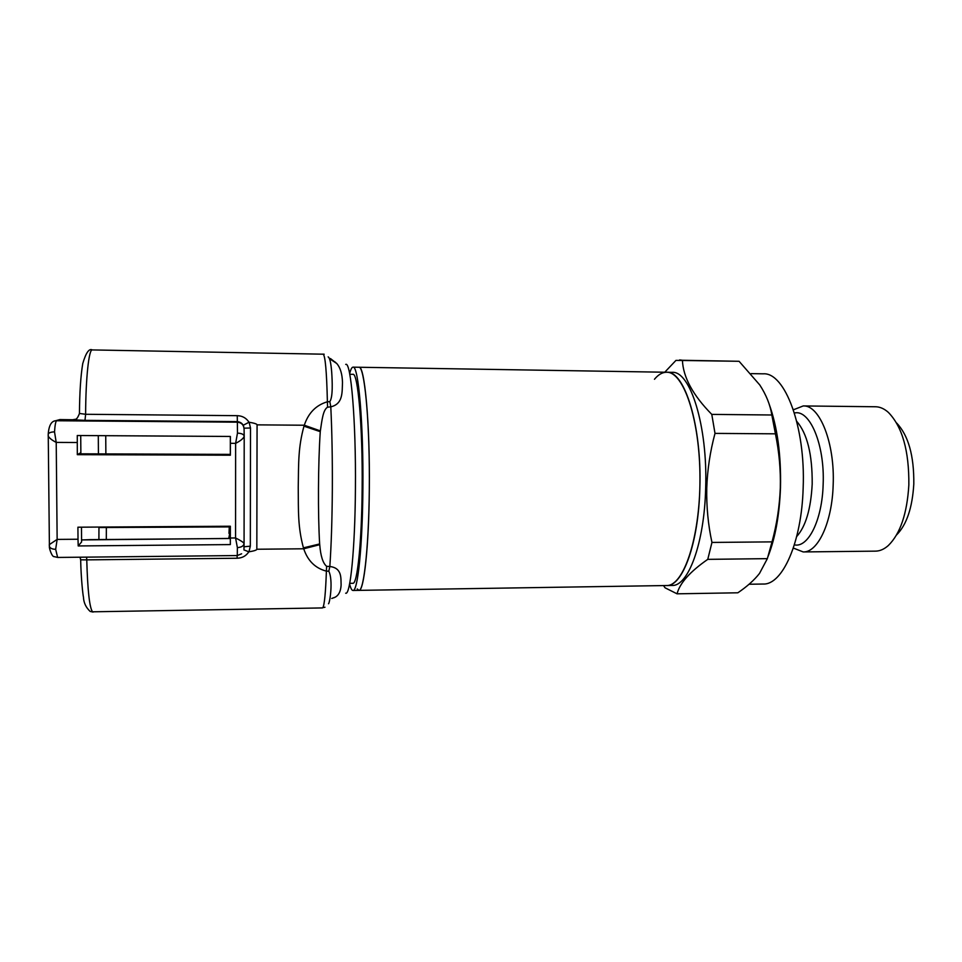 <?xml version="1.0" encoding="UTF-8"?>
<svg xmlns="http://www.w3.org/2000/svg" width="962" height="962" viewBox="0 0 962 962"><rect width="100%" height="100%" fill="white"/><g stroke="black" fill="none" stroke-linecap="round" stroke-linejoin="round"><path stroke-width="1.44" d="M357.251 588.96L358.922 590.367C364.201 591.402 369.384 540.764 369.36 478.799C369.408 416.847 364.261 366.209 358.982 367.256L358.946 367.256M654.461 379.268C658.309 374.591 662.361 372.246 666.606 372.246C684.547 370.37 701.971 425.889 699.843 487.999C698.616 543.422 682.539 586.712 666.546 585.545C683.549 586.303 700.047 537.878 699.963 478.896C700.083 419.913 683.609 371.488 666.606 372.246L666.51 372.246M896.572 422.955C908.356 435.305 914.104 455.651 913.804 484.006C912.361 507.876 906.613 524.867 896.536 534.968M793.373 409.812L803.234 405.94L875.54 406.758C879.941 406.818 884.21 408.694 888.347 412.373C902.332 426.731 909.162 450.925 908.849 484.968C907.106 513.624 900.264 533.814 888.311 545.538C884.174 549.218 879.893 551.094 875.492 551.142L803.186 551.935L793.337 548.051M803.234 405.94C819.624 404.786 835.028 443.025 833.164 485.016C832.118 522.594 817.844 552.669 803.186 551.935M769.059 403.836C777.404 426.984 781.216 455.002 780.483 487.902C779.436 515.175 775.3 538.023 768.073 556.433M751.082 373.629L763.215 373.821C784.8 372.041 805.711 426.755 803.162 487.878C801.707 542.436 782.407 585.124 763.155 584.03L749.073 584.247M705.663 487.987C704.437 543.362 688.167 586.628 671.993 585.449L358.922 590.367C363.889 591.81 368.927 546.572 369.324 488.347C370.009 423.1 364.55 365.019 358.982 367.256L672.041 372.342C690.187 370.466 707.816 425.938 705.663 487.987M664.754 372.222L675.961 360.389L739.081 361.291L759.776 384.968C766.173 394.781 770.201 404.786 771.837 414.995L775.42 433.826C779.136 451.791 780.771 469.853 780.302 488.011C779.569 506.361 776.815 524.314 772.029 541.871L767.351 558.645L759.499 573.436C754.268 580.098 747.053 586.555 737.854 592.796L677.056 593.819L665.067 587.806L663.527 585.593M677.056 593.819C679.785 583.14 690.019 571.656 707.767 559.355L767.351 558.645M772.029 541.871L711.952 542.436L707.767 559.355M711.952 542.436C708.128 524.783 706.397 506.673 706.757 488.095C707.383 469.709 710.136 451.479 715.006 433.393L775.42 433.826M771.837 414.995L711.784 414.394L715.006 433.393M711.784 414.394C692.893 395.202 683.104 377.152 682.419 360.269L739.081 361.291M679.653 359.908L682.419 360.269M328.499 603.751C329.882 602.909 333.297 580.146 328.812 571.188L326.395 571.139C315.283 568.241 307.732 560.786 303.727 548.785L319.733 544.672C320.611 556 322.907 563.215 326.623 566.317L329.834 566.498C342.183 567.989 340.825 578.078 341.113 585.088C340.764 591.161 338.804 595.189 335.233 597.149L333.97 597.751M330.399 358.513L336.724 363.468C340.295 367.568 342.219 373.857 342.484 382.323C342.075 392.111 343.218 403.968 330.796 406.83L327.561 407.191C323.112 409.8 322.029 419.624 320.358 430.892L320.262 431.661C318.109 463.335 317.845 514.562 319.649 543.951L303.427 547.859L303.727 548.785L256.83 549.242C256.818 550.084 254.196 550.949 248.966 551.827L248.821 551.815C246.128 555.94 242.232 558.068 237.133 558.237L86.76 559.872L80.628 559.824L80.423 558.285M243.975 548.797L244.071 543.554C243.711 545.971 241.474 547.318 237.373 547.606L235.57 537.962C240.632 540.488 243.47 542.34 244.071 543.554L244.204 436.183C243.578 438.347 240.728 440.74 235.63 443.35L237.47 433.116C241.582 433.321 243.831 434.355 244.204 436.183M230.375 443.314L230.375 455.206L77.309 454.665L77.273 435.509L230.375 436.459L230.375 443.314L235.63 443.35L235.57 537.962L230.339 538.011L230.351 526.226L77.91 527.2L78.018 539.237L57.143 539.405L55.664 549.314C52.393 549.242 50.313 548.328 49.411 546.572L48.232 434.066C48.882 425.565 51.347 421.128 55.652 420.743L237.361 422.174L237.241 415.668C242.364 415.825 246.272 418.013 249.002 422.258L249.146 422.234C254.413 423.136 257.058 424.014 257.07 424.855L304.293 425.228C308.429 412.89 316.125 405.074 327.393 401.779L329.834 401.635C333.08 396.993 332.263 381.036 331.71 372.366C330.976 362.975 329.798 357.816 328.15 356.878M349.651 373.641C350.721 369.36 351.851 367.195 353.018 367.159C358.345 364.911 363.54 423.052 362.89 488.359C362.518 546.632 357.708 591.907 352.958 590.464C351.791 590.427 350.661 588.263 349.591 583.97M349.771 374.278L352.91 374.326C357.912 372.27 362.758 426.743 362.157 487.698C361.808 542.123 357.311 584.631 352.862 583.285L349.711 583.333M345.659 593.181C350.288 595.682 355.05 549.134 355.423 488.612C356.06 420.827 350.902 360.978 345.719 364.418M328.812 571.188L329.834 566.498C331.277 545.43 332.118 519.733 332.335 489.381C332.491 458.922 331.986 431.409 330.796 406.83L329.834 401.635M319.649 543.951L319.733 544.672M329.449 358.634L336.724 363.468M329.569 358.778L335.461 362.253M303.427 547.859C297.799 526.827 298.436 511.82 298.244 487.241C298.641 462.626 298.124 447.474 303.98 426.178L304.293 425.228L320.358 430.892M243.891 549.879L248.821 551.815M243.795 426.9L243.206 425.264L249.002 422.258M243.206 425.264C242.075 423.196 240.103 421.981 237.277 421.621L84.981 420.358L72.583 419.745L75.264 419.288C76.515 419.432 77.91 417.496 79.449 413.456L85.618 414.285L237.241 415.668M79.449 413.167L79.449 413.456C79.618 392.316 80.724 375.673 82.756 363.54C85.943 352.741 89.117 348.208 92.28 349.927C88.913 349.002 85.738 377.982 85.618 414.285L84.981 420.358M98.906 539.514L98.954 527.068M98.425 453.884L98.292 435.63M72.583 419.745L59.836 419.576L55.652 420.743M105.736 435.678L105.868 453.908M106.361 527.02L106.313 539.454M244.204 436.111L244.071 428.824C243.675 424.819 241.438 422.607 237.361 422.174L237.47 433.116M60.414 419.552L56.674 420.683C55.7 421.236 54.99 424.963 54.521 431.878L56.217 442.4C51.864 440.151 49.194 438.011 48.196 435.978M230.339 538.011L230.339 544.588L78.199 545.947L81.59 541.967L81.469 527.176M78.018 539.237L78.199 545.947M54.521 431.878C51.142 431.95 49.05 432.672 48.232 434.054L48.184 435.978M81.578 539.971L90.272 539.634M77.309 454.665L78.812 453.811L230.363 454.377L230.375 455.206M230.303 526.226L230.339 544.588M78.812 453.811L80.856 452.657L80.724 435.521M77.2 442.508L56.217 442.4L57.143 539.405L49.278 544.648L49.411 546.572C48.93 547.751 51.96 557.287 54.245 556.637L57.636 557.443L55.664 549.314M794.408 413.011C809.715 409.066 824.927 444.564 823.147 484.415C822.209 520.238 808.116 548.112 794.359 544.853M796.716 421.308C807.262 433.609 812.421 454.533 812.193 484.078C810.882 508.994 805.723 526.491 796.68 536.555M770.778 409.848L772.041 412.782M326.623 566.317L326.395 571.139C325.625 592.748 324.447 604.918 322.847 607.647L324.976 607.226M86.628 557.142L86.76 559.872C87.614 590.44 89.538 607.756 92.532 611.808L322.438 607.924M237.373 547.606L237.277 555.555L241.618 553.799M303.98 426.178L320.262 431.661M323.076 354.088L323.124 354.088C325.252 355.579 326.671 371.476 327.393 401.779L327.561 407.191M256.83 549.242L257.07 424.855M92.364 349.927L324.182 354.208M237.145 555.555L237.133 558.237M248.966 551.827L250.324 546.151L244.035 546.801M250.324 546.151L250.505 428.006L249.146 422.234M250.505 428.006L244.047 428.174M229.052 526.911L98.954 527.537M48.22 434.09L48.461 431.601M230.327 436.459L230.327 454.377M90.32 539.634L230.291 538.492M793.373 547.907L793.903 548.508M793.422 409.956L793.939 409.355M93.134 612.072L90.163 611.423C85.907 607.431 83.682 602.705 83.478 597.234C82.96 595.562 81.024 578.354 80.664 559.824L80.002 557.202M229.293 526.238L228.98 533.393M230.291 530.603L228.74 538.455M352.958 590.464L358.922 590.367M335.149 597.198L331.746 598.484M353.018 367.159L358.982 367.256M237.277 555.555L57.636 557.443M81.578 539.922L230.291 538.443"/></g></svg>
